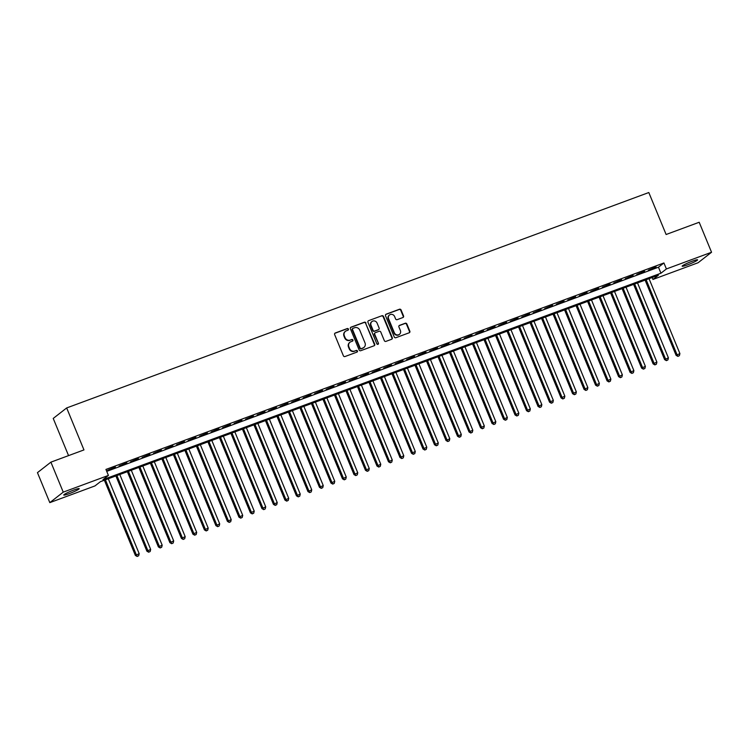 <?xml version="1.0" encoding="UTF-8"?>
<svg xmlns="http://www.w3.org/2000/svg" width="749" height="749" viewBox="0 0 749 749"><rect width="100%" height="100%" fill="white"/><g stroke="black" fill="none" stroke-linecap="round" stroke-linejoin="round"><path stroke-width="1.12" d="M348.416 329.083A0.899 0.843 52 0 0 347.283 328.549L335.29 332.987A1.283 1.198 52 0 0 334.644 334.588L343.379 355.775A1.283 1.198 52 0 0 344.989 356.533L356.992 352.096A0.899 0.843 52 0 0 357.442 350.972A0.899 0.843 52 0 0 356.309 350.448L354.754 351.019A4.091 3.829 52 0 1 349.586 348.594L348.865 346.824A4.091 3.829 52 0 1 350.925 341.722L352.479 341.141A0.899 0.843 52 0 0 352.929 340.027A0.899 0.843 52 0 0 351.796 339.494L350.242 340.074A4.091 3.829 52 0 1 345.074 337.64L344.353 335.88A4.091 3.829 52 0 1 346.413 330.768L347.967 330.197A0.899 0.843 52 0 0 348.416 329.083M347.976 330.197A0.899 0.843 52 0 0 346.918 328.83L334.925 333.277A1.283 1.198 52 0 0 334.812 333.314M357.001 352.086A0.899 0.843 52 0 0 355.944 350.729L354.754 351.019M352.489 341.141A0.899 0.843 52 0 0 351.431 339.784L350.242 340.074M687.545 264.846A8.342 0.843 -22.4 0 1 682.161 266.213A8.342 0.843 -22.4 0 1 692.198 261.214A8.342 0.843 -22.4 0 1 697.591 259.847A8.342 0.843 -22.4 0 1 687.545 264.846M69.161 493.666A8.342 0.843 -22.4 0 1 63.768 495.033A8.342 0.843 -22.4 0 1 73.805 490.033A8.342 0.843 -22.4 0 1 79.197 488.666A8.342 0.843 -22.4 0 1 69.161 493.666M402.906 317.529A1.283 1.198 52 0 0 403.552 315.938L401.099 309.992A1.283 1.198 52 0 0 399.489 309.234L386.156 314.168A1.283 1.198 52 0 0 385.52 315.76L394.246 336.947A1.283 1.198 52 0 0 395.865 337.705L409.188 332.781A1.283 1.198 52 0 0 409.834 331.18L406.876 323.999A1.283 1.198 52 0 0 405.256 323.24L399.554 325.356A1.283 1.198 52 0 0 398.908 326.948L400.378 330.506A3.427 3.202 52 0 1 399.47 334.326A3.427 3.202 52 0 1 394.339 332.743L388.591 318.793A3.427 3.202 52 0 1 389.499 314.983A3.427 3.202 52 0 1 394.629 316.555L395.584 318.887A1.283 1.198 52 0 0 397.204 319.645L402.906 317.529M49.809 502.635L37.45 472.647L50.895 462.152L83.963 449.915L66.67 407.943L648.812 192.53L666.114 234.503L699.192 222.266L711.55 252.254L698.105 262.74L652.95 279.452L658.399 275.201L100.413 481.673L94.964 485.923L49.809 502.635L63.244 492.14L108.408 475.428L102.959 479.678L660.946 273.216L666.395 268.957L711.55 252.254M50.895 462.152L63.244 492.14M106.733 471.374L658.474 267.215L663.923 262.965L105.937 469.436L108.408 475.428M663.923 262.965L666.395 268.957M365.98 322.988A1.283 1.198 52 0 0 364.36 322.229L351.038 327.163A1.283 1.198 52 0 0 350.392 328.755L359.127 349.942A1.283 1.198 52 0 0 360.746 350.701L374.069 345.776A1.283 1.198 52 0 0 374.715 344.175L365.615 323.268A1.283 1.198 52 0 0 364.005 322.51L350.672 327.444A1.283 1.198 52 0 0 350.569 327.491M368.602 320.666L381.924 315.732A1.283 1.198 52 0 1 383.544 316.49L392.27 337.677A1.283 1.198 52 0 1 391.633 339.278L385.922 341.385A1.283 1.198 52 0 1 384.312 340.626L380.773 332.032A1.283 1.198 52 0 0 379.153 331.273L375.371 332.668A1.283 1.198 52 0 0 374.725 334.269L378.414 343.211A0.899 0.843 52 0 1 378.179 344.212A0.899 0.843 52 0 1 376.831 343.8L367.956 322.257A1.283 1.198 52 0 1 368.602 320.666L381.924 315.732M115.383 467.02L107.566 470.278L115.383 467.02M126.881 462.76L119.072 466.028L126.881 462.76M138.387 458.5L130.579 461.768L138.387 458.5M149.894 454.25L142.085 457.508L149.894 454.25M161.4 449.99L153.592 453.257L161.4 449.99M172.907 445.73L165.089 448.997L172.907 445.73M184.413 441.479L176.595 444.737L184.413 441.479M195.91 437.219L188.102 440.478L195.91 437.219M207.417 432.959L199.608 436.227L207.417 432.959M218.923 428.709L211.115 431.967L218.923 428.709M230.43 424.449L222.622 427.707L230.43 424.449M241.936 420.189L234.119 423.457L241.936 420.189M253.443 415.929L245.625 419.197L253.443 415.929M264.94 411.678L257.132 414.937L264.94 411.678M276.447 407.419L268.638 410.686L276.447 407.419M287.953 403.159L280.145 406.426L287.953 403.159M299.46 398.908L291.651 402.166L299.46 398.908M310.966 394.648L303.148 397.906L310.966 394.648M322.473 390.388L314.655 393.656L322.473 390.388M333.97 386.138L326.161 389.396L333.97 386.138M345.476 381.878L337.668 385.136L345.476 381.878M356.983 377.618L349.174 380.885L356.983 377.618M368.489 373.358L360.681 376.625L368.489 373.358M379.996 369.107L372.178 372.365L379.996 369.107M391.502 364.847L383.685 368.115L391.502 364.847M402.999 360.587L395.191 363.855L402.999 360.587M414.506 356.337L406.698 359.595L414.506 356.337M426.012 352.077L418.204 355.344L426.012 352.077M437.519 347.817L429.711 351.084L437.519 347.817M449.026 343.566L441.208 346.824L449.026 343.566M460.523 339.306L452.714 342.565L460.523 339.306M472.029 335.046L464.221 338.314L472.029 335.046M483.536 330.786L475.727 334.054L483.536 330.786M495.042 326.536L487.234 329.794L495.042 326.536M506.549 322.276L498.74 325.543L506.549 322.276M518.055 318.016L510.238 321.284L518.055 318.016M529.552 313.765L521.744 317.024L529.552 313.765M541.059 309.506L533.251 312.773L541.059 309.506M552.565 305.246L544.757 308.513L552.565 305.246M564.072 300.995L556.264 304.253L564.072 300.995M575.578 296.735L567.761 299.993L575.578 296.735M587.085 292.475L579.267 295.743L587.085 292.475M598.582 288.225L590.774 291.483L598.582 288.225M610.089 283.965L602.28 287.223L610.089 283.965M621.595 279.705L613.787 282.972L621.595 279.705M633.102 275.445L625.293 278.712L633.102 275.445M644.608 271.194L636.79 274.452L644.608 271.194M648.297 270.202L656.115 266.934L648.297 270.202M66.67 407.943L53.226 418.438L68.552 455.617M652.154 277.514L652.95 279.452M658.474 267.215L660.946 273.216M345.27 331.461A4.091 3.829 52 0 0 343.988 336.161L344.353 335.88M349.877 340.355A4.091 3.829 52 0 1 344.718 337.93L343.988 336.161M349.783 342.405A4.091 3.829 52 0 0 348.5 347.105L348.865 346.824M354.389 351.3A4.091 3.829 52 0 1 349.231 348.875L348.5 347.105M374.172 345.729A1.283 1.198 52 0 0 374.35 344.465L365.615 323.268M352.957 328.352A0.899 0.843 52 0 0 352.507 329.466L360.175 348.06A0.899 0.843 52 0 0 361.308 348.594L362.947 347.985A4.091 3.829 52 0 0 365.006 342.883L359.763 330.169A4.091 3.829 52 0 0 354.595 327.744L352.957 328.352M352.592 328.633A0.899 0.843 52 0 0 352.142 329.747L352.507 329.466M363.724 347.583A4.091 3.829 52 0 1 362.582 348.276L360.943 348.875A0.899 0.843 52 0 1 359.81 348.351L352.142 329.747M391.736 339.231A1.283 1.198 52 0 0 391.914 337.968L383.179 316.771A1.283 1.198 52 0 0 381.559 316.012M374.903 333.005A1.283 1.198 52 0 0 374.369 334.55L378.414 343.211M377.973 344.325A0.899 0.843 52 0 0 378.048 343.501M377.093 323.119A3.427 3.202 52 0 0 371.963 321.536A3.427 3.202 52 0 0 371.055 325.347L373.077 330.262A1.283 1.198 52 0 0 374.697 331.021L378.479 329.626A1.283 1.198 52 0 0 379.116 328.034L377.093 323.119M371.794 321.686A3.427 3.202 52 0 0 370.689 325.637L371.055 325.347M378.582 329.579A1.283 1.198 52 0 1 378.114 329.906L374.331 331.311A1.283 1.198 52 0 1 372.712 330.552L370.689 325.637M389.33 315.123A3.427 3.202 52 0 0 388.225 319.074L388.591 318.793M399.283 334.457A3.427 3.202 52 0 1 393.974 333.024L388.225 319.074M409.291 332.734A1.283 1.198 52 0 0 409.469 331.47L406.51 324.289A1.283 1.198 52 0 0 404.9 323.521L399.189 325.637A1.283 1.198 52 0 0 399.086 325.684M403.009 317.492A1.283 1.198 52 0 0 403.187 316.218L400.734 310.273A1.283 1.198 52 0 0 399.123 309.515L385.801 314.449A1.283 1.198 52 0 0 385.688 314.496M104.373 480.203L135.382 555.44L139.174 553.67L108.296 478.751M105.412 479.819L136.29 554.728L137.161 556.47L138.677 555.758L137.526 556.179M139.174 553.67L138.677 555.758M137.161 556.47L135.382 555.44M115.88 475.943L146.888 551.18L150.671 549.41L119.793 474.492M116.919 475.559L147.796 550.478L148.667 552.21L150.184 551.498L149.032 551.929M150.671 549.41L150.184 551.498M148.667 552.21L146.888 551.18M127.386 471.692L158.395 546.929L162.177 545.15L131.3 470.241M128.425 471.299L159.303 546.218L160.174 547.95L161.69 547.247L160.539 547.669M162.177 545.15L161.69 547.247M160.174 547.95L158.395 546.929M138.893 467.432L169.901 542.669L173.684 540.9L142.806 465.981M139.932 467.048L170.809 541.958L171.68 543.699L173.197 542.988L172.045 543.409M173.684 540.9L173.197 542.988M171.68 543.699L169.901 542.669M150.399 463.172L181.408 538.409L185.19 536.64L154.313 461.721M151.438 462.788L182.316 537.707L183.187 539.439L184.694 538.728L183.542 539.158M185.19 536.64L184.694 538.728M183.187 539.439L181.408 538.409M161.896 458.912L192.914 534.159L196.697 532.38L165.819 457.47M162.945 458.528L193.822 533.447L194.684 535.179L196.201 534.477L195.049 534.898M196.697 532.38L196.201 534.477M194.684 535.179L192.914 534.159M173.403 454.662L204.411 529.899L208.203 528.12L177.326 453.211M174.442 454.278L205.32 529.187L206.19 530.929L207.707 530.217L206.555 530.638M208.203 528.12L207.707 530.217M206.19 530.929L204.411 529.899M184.909 450.402L215.918 525.639L219.7 523.869L188.823 448.951M185.949 450.018L216.826 524.927L217.697 526.669L219.214 525.957L218.062 526.388M219.7 523.869L219.214 525.957M217.697 526.669L215.918 525.639M196.416 446.142L227.424 521.379L231.207 519.609L200.329 444.7M197.455 445.758L228.333 520.677L229.203 522.409L230.72 521.697L229.569 522.128M231.207 519.609L230.72 521.697M229.203 522.409L227.424 521.379M207.922 441.891L238.931 517.128L242.713 515.349L211.836 440.44M208.962 441.507L239.839 516.417L240.71 518.149L242.217 517.447L241.075 517.868M242.713 515.349L242.217 517.447M240.71 518.149L238.931 517.128M219.42 437.631L250.438 512.868L254.22 511.099L223.342 436.18M220.468 437.247L251.346 512.157L252.216 513.898L253.724 513.187L252.572 513.617M254.22 511.099L253.724 513.187M252.216 513.898L250.438 512.868M230.926 433.371L261.944 508.608L265.726 506.839L234.849 431.92M231.975 432.988L262.852 507.906L263.714 509.638L265.23 508.927L264.079 509.357M265.726 506.839L265.23 508.927M263.714 509.638L261.944 508.608M242.433 429.121L273.441 504.358L277.233 502.579L246.355 427.67M243.472 428.728L274.349 503.646L275.22 505.378L276.737 504.676L275.585 505.098M277.233 502.579L276.737 504.676M275.22 505.378L273.441 504.358M253.939 424.861L284.948 500.098L288.73 498.328L257.853 423.41M254.978 424.477L285.856 499.386L286.727 501.128L288.243 500.416L287.092 500.838M288.73 498.328L288.243 500.416M286.727 501.128L284.948 500.098M265.446 420.601L296.454 495.838L300.237 494.068L269.359 419.15M266.485 420.217L297.362 495.136L298.233 496.868L299.75 496.156L298.598 496.587M300.237 494.068L299.75 496.156M298.233 496.868L296.454 495.838M276.952 416.341L307.961 491.587L311.743 489.809L280.866 414.899M277.991 415.957L308.869 490.876L309.74 492.608L311.247 491.906L310.105 492.327M311.743 489.809L311.247 491.906M309.74 492.608L307.961 491.587M288.449 412.09L319.467 487.327L323.25 485.558L292.372 410.639M289.498 411.707L320.375 486.616L321.246 488.357L322.753 487.646L321.602 488.067M323.25 485.558L322.753 487.646M321.246 488.357L319.467 487.327M299.956 407.831L330.974 483.068L334.756 481.298L303.879 406.379M301.004 407.447L331.882 482.356L332.743 484.097L334.26 483.386L333.108 483.817M334.756 481.298L334.26 483.386M332.743 484.097L330.974 483.068M311.462 403.571L342.471 478.817L346.263 477.038L315.385 402.129M312.502 403.187L343.379 478.105L344.25 479.837L345.766 479.126L344.615 479.557M346.263 477.038L345.766 479.126M344.25 479.837L342.471 478.817M322.969 399.32L353.977 474.557L357.76 472.778L326.882 397.869M324.008 398.936L354.886 473.845L355.756 475.587L357.273 474.875L356.121 475.297M357.76 472.778L357.273 474.875M355.756 475.587L353.977 474.557M334.475 395.06L365.484 470.297L369.266 468.528L338.389 393.609M335.515 394.676L366.392 469.586L367.263 471.327L368.78 470.615L367.628 471.046M369.266 468.528L368.78 470.615M367.263 471.327L365.484 470.297M345.982 390.8L376.99 466.037L380.773 464.268L349.895 389.349M347.021 390.416L377.899 465.335L378.769 467.067L380.277 466.355L379.134 466.786M380.773 464.268L380.277 466.355M378.769 467.067L376.99 466.037M357.479 386.55L388.497 461.787L392.279 460.008L361.402 385.098M358.528 386.156L389.405 461.075L390.276 462.807L391.783 462.105L390.632 462.526M392.279 460.008L391.783 462.105M390.276 462.807L388.497 461.787M368.985 382.29L400.003 457.527L403.786 455.757L372.908 380.838M370.034 381.906L400.912 456.815L401.773 458.557L403.29 457.845L402.138 458.266M403.786 455.757L403.29 457.845M401.773 458.557L400.003 457.527M380.492 378.03L411.501 453.267L415.292 451.497L384.415 376.578M381.531 377.646L412.409 452.565L413.279 454.297L414.796 453.585L413.645 454.016M415.292 451.497L414.796 453.585M413.279 454.297L411.501 453.267M391.999 373.779L423.007 449.016L426.79 447.237L395.912 372.328M393.038 373.386L423.915 448.305L424.786 450.037L426.303 449.334L425.151 449.756M426.79 447.237L426.303 449.334M424.786 450.037L423.007 449.016M403.505 369.519L434.514 444.756L438.296 442.987L407.419 368.068M404.544 369.135L435.422 444.045L436.293 445.786L437.809 445.075L436.658 445.496M438.296 442.987L437.809 445.075M436.293 445.786L434.514 444.756M415.012 365.259L446.02 440.496L449.803 438.727L418.925 363.808M416.051 364.875L446.928 439.794L447.799 441.526L449.306 440.815L448.164 441.245M449.803 438.727L449.306 440.815M447.799 441.526L446.02 440.496M426.509 360.999L457.527 436.246L461.309 434.467L430.432 359.557M427.557 360.615L458.435 435.534L459.306 437.266L460.813 436.555L459.661 436.985M461.309 434.467L460.813 436.555M459.306 437.266L457.527 436.246M438.015 356.749L469.033 431.986L472.816 430.207L441.938 355.298M439.054 356.365L469.932 431.274L470.803 433.016L472.319 432.304L471.168 432.725M472.816 430.207L472.319 432.304M470.803 433.016L469.033 431.986M449.522 352.489L480.53 427.726L484.322 425.956L453.445 351.038M450.561 352.105L481.438 427.014L482.309 428.756L483.826 428.044L482.674 428.475M484.322 425.956L483.826 428.044M482.309 428.756L480.53 427.726M461.028 348.229L492.037 423.466L495.819 421.696L464.942 346.778M462.067 347.845L492.945 422.764L493.816 424.496L495.332 423.784L494.181 424.215M495.819 421.696L495.332 423.784M493.816 424.496L492.037 423.466M472.535 343.978L503.543 419.215L507.326 417.436L476.448 342.527M473.574 343.585L504.451 418.504L505.322 420.236L506.839 419.534L505.687 419.955M507.326 417.436L506.839 419.534M505.322 420.236L503.543 419.215M484.041 339.718L515.05 414.955L518.832 413.186L487.955 338.267M485.08 339.334L515.958 414.244L516.829 415.985L518.336 415.274L517.194 415.695M518.832 413.186L518.336 415.274M516.829 415.985L515.05 414.955M495.538 335.458L526.556 410.695L530.339 408.926L499.461 334.007M496.587 335.075L527.465 409.993L528.335 411.725L529.843 411.014L528.691 411.444M530.339 408.926L529.843 411.014M528.335 411.725L526.556 410.695M507.045 331.208L538.054 406.445L541.845 404.666L510.968 329.757M508.084 330.815L538.962 405.733L539.832 407.465L541.349 406.763L540.198 407.184M541.845 404.666L541.349 406.763M539.832 407.465L538.054 406.445M518.551 326.948L549.56 402.185L553.352 400.415L522.474 325.497M519.591 326.564L550.468 401.473L551.339 403.215L552.856 402.503L551.704 402.925M553.352 400.415L552.856 402.503M551.339 403.215L549.56 402.185M530.058 322.688L561.067 397.925L564.849 396.155L533.971 321.237M531.097 322.304L561.975 397.223L562.845 398.955L564.362 398.243L563.211 398.674M564.849 396.155L564.362 398.243M562.845 398.955L561.067 397.925M541.564 318.428L572.573 393.674L576.356 391.896L545.478 316.986M542.604 318.044L573.481 392.963L574.352 394.695L575.869 393.983L574.717 394.414M576.356 391.896L575.869 393.983M574.352 394.695L572.573 393.674M553.071 314.177L584.08 389.414L587.862 387.636L556.984 312.726M554.11 313.794L584.988 388.703L585.858 390.444L587.366 389.733L586.214 390.154M587.862 387.636L587.366 389.733M585.858 390.444L584.08 389.414M564.568 309.917L595.586 385.155L599.369 383.385L568.491 308.466M565.617 309.534L596.494 384.443L597.365 386.184L598.872 385.473L597.721 385.904M599.369 383.385L598.872 385.473M597.365 386.184L595.586 385.155M576.075 305.658L607.083 380.895L610.875 379.125L579.998 304.216M577.114 305.274L607.991 380.192L608.862 381.924L610.379 381.213L609.227 381.644M610.875 379.125L610.379 381.213M608.862 381.924L607.083 380.895M587.581 301.407L618.59 376.644L622.372 374.865L591.495 299.956M588.62 301.014L619.498 375.932L620.369 377.665L621.885 376.962L620.734 377.384M622.372 374.865L621.885 376.962M620.369 377.665L618.59 376.644M599.088 297.147L630.096 372.384L633.879 370.615L603.001 295.696M600.127 296.763L631.004 371.673L631.875 373.414L633.392 372.702L632.24 373.124M633.879 370.615L633.392 372.702M631.875 373.414L630.096 372.384M610.594 292.887L641.603 368.124L645.385 366.355L614.508 291.436M611.633 292.503L642.511 367.422L643.382 369.154L644.898 368.442L643.747 368.873M645.385 366.355L644.898 368.442M643.382 369.154L641.603 368.124M622.101 288.637L653.109 363.874L656.892 362.095L626.014 287.185M623.14 288.243L654.017 363.162L654.888 364.894L656.396 364.192L655.244 364.613M656.892 362.095L656.396 364.192M654.888 364.894L653.109 363.874M633.598 284.377L664.616 359.614L668.398 357.844L637.521 282.925M634.646 283.993L665.524 358.902L666.385 360.644L667.902 359.932L666.75 360.353M668.398 357.844L667.902 359.932M666.385 360.644L664.616 359.614M645.104 280.117L676.113 355.354L679.905 353.584L649.027 278.665M646.144 279.733L677.021 354.651L677.892 356.384L679.409 355.672L678.257 356.103M679.905 353.584L679.409 355.672M677.892 356.384L676.113 355.354"/></g></svg>
